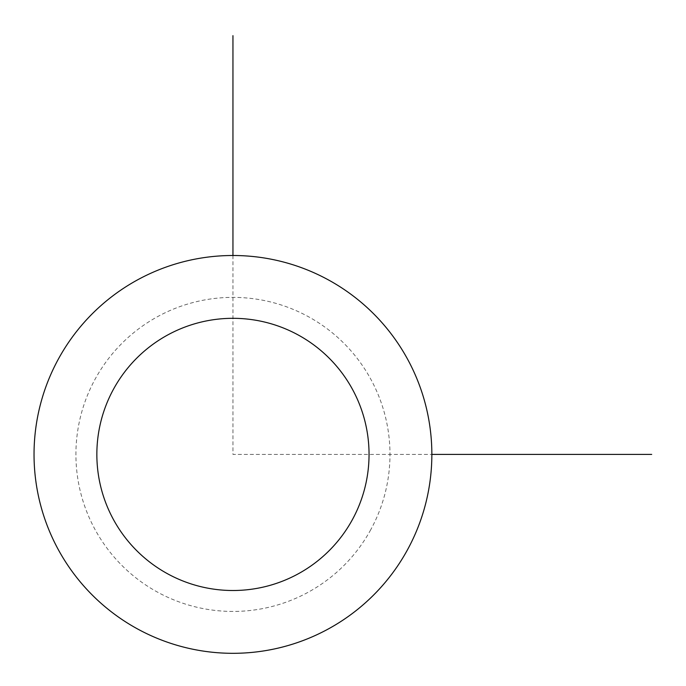 <?xml version="1.0" encoding="UTF-8"?>
<svg xmlns="http://www.w3.org/2000/svg" width="686" height="686" viewBox="0 0 686 686"><rect width="100%" height="100%" fill="white"/><g stroke="black" fill="none" stroke-linecap="round" stroke-linejoin="round"><path stroke-width="0.51" stroke-dasharray="3.43 2.57" d="M407.501 549.769A198.906 198.906 0 0 1 137.586 628.968A198.906 198.906 0 0 1 58.387 359.052A198.906 198.906 0 0 1 328.311 279.854A198.906 198.906 0 0 1 407.501 549.769A198.906 198.906 0 0 1 137.586 628.968A198.906 198.906 0 0 1 58.387 359.052A198.906 198.906 0 0 1 328.311 279.854A198.906 198.906 0 0 1 407.501 549.769M232.948 255.501L232.948 454.406L431.854 454.406M370.757 529.695A157.034 157.034 0 0 1 157.66 592.215A157.034 157.034 0 0 1 95.14 379.126A157.034 157.034 0 0 1 308.228 316.598A157.034 157.034 0 0 1 370.757 529.695"/><path stroke-width="1.03" d="M58.387 359.052A198.906 198.906 0 0 1 328.311 279.854A198.906 198.906 0 0 1 407.501 549.769A198.906 198.906 0 0 1 137.586 628.968A198.906 198.906 0 0 1 58.387 359.052M113.516 389.159A136.094 136.094 0 0 1 298.196 334.974A136.094 136.094 0 0 1 352.381 519.662A136.094 136.094 0 0 1 167.701 573.848A136.094 136.094 0 0 1 113.516 389.159M431.854 454.406L651.7 454.406M232.948 255.501L232.948 35.655"/></g></svg>
